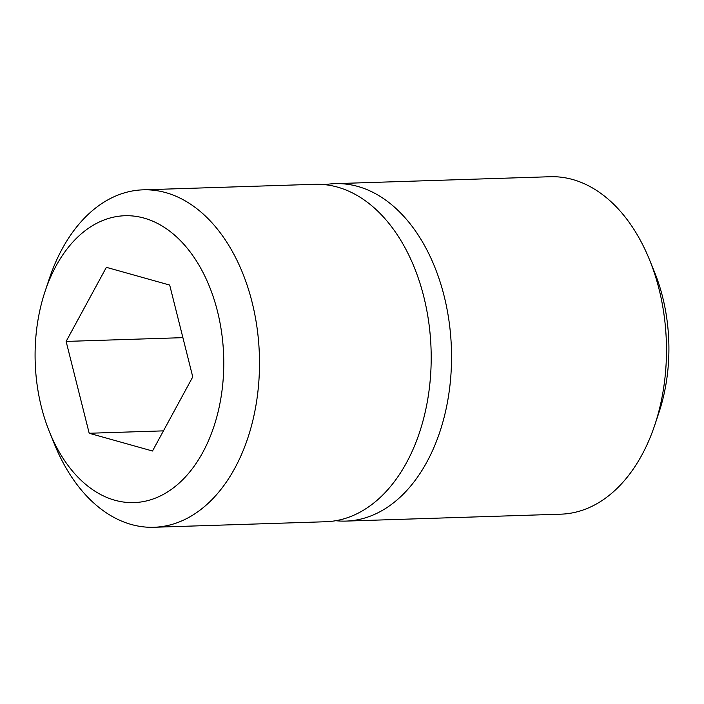 <?xml version="1.0" encoding="UTF-8"?>
<svg xmlns="http://www.w3.org/2000/svg" width="704" height="704" viewBox="0 0 704 704"><rect width="100%" height="100%" fill="white"/><g stroke="black" fill="none" stroke-linecap="round" stroke-linejoin="round"><path stroke-width="1.06" d="M66.123 341.422L89.197 433.259L152.504 451.009L192.755 376.913L169.69 285.076L106.374 267.326L66.123 341.422L182.89 337.656M89.197 433.259L163.451 430.866M95.48 223.951A143.484 94.292 -91.8 0 0 45.021 291.553A143.484 94.292 -91.8 0 0 49.544 432.071A143.484 94.292 -91.8 0 0 163.398 494.384A143.484 94.292 -91.8 0 0 217.466 311.274A143.484 94.292 -91.8 0 0 95.48 223.951M49.544 432.071L54.525 444.321A168.81 110.924 -91.8 0 0 153.947 527.27A168.81 110.924 -91.8 0 0 188.47 517.625A168.81 110.924 -91.8 0 0 257.11 328.214A168.81 110.924 -91.8 0 0 143.079 189.834A168.81 110.924 -91.8 0 0 108.557 199.478A168.81 110.924 -91.8 0 0 49.201 279.013L45.021 291.553M143.079 189.834L314.776 184.307A168.81 110.924 88.2 0 1 428.806 322.678A168.81 110.924 88.2 0 1 360.166 512.098A168.81 110.924 88.2 0 1 325.635 521.743L153.947 527.27M324.966 184.686A168.81 110.924 88.2 0 1 335.122 183.647A168.81 110.924 88.2 0 1 449.152 322.027A168.81 110.924 88.2 0 1 380.512 511.438A168.81 110.924 88.2 0 1 345.99 521.092A168.81 110.924 88.2 0 1 335.79 520.705M335.122 183.647L550.053 176.73A168.81 110.924 88.2 0 1 649.475 259.679A168.81 110.924 88.2 0 1 654.799 424.987A168.81 110.924 88.2 0 1 595.443 504.522A168.81 110.924 88.2 0 1 560.921 514.166L345.99 521.092M649.475 259.679L654.456 271.929A143.484 94.292 88.2 0 1 658.979 412.447L654.799 424.987"/></g></svg>
